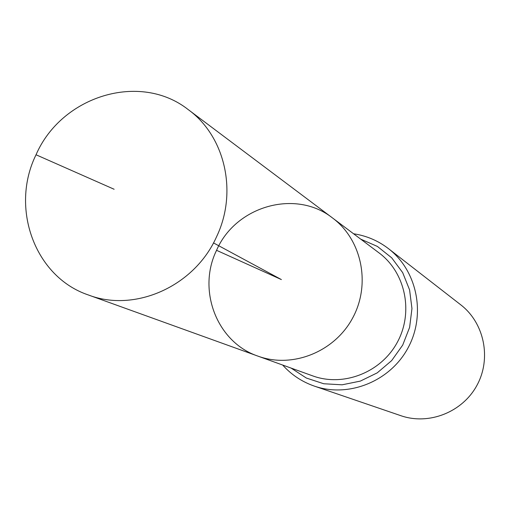 <?xml version="1.0" encoding="UTF-8"?>
<svg xmlns="http://www.w3.org/2000/svg" width="510" height="510" viewBox="0 0 510 510"><rect width="100%" height="100%" fill="white"/><g stroke="black" fill="none" stroke-linecap="round" stroke-linejoin="round"><path stroke-width="0.76" d="M216.559 250.321C196.975 290.139 216.871 342.306 257.907 356.114C292.217 368.762 334.458 352.04 352.633 318.042C371.089 284.204 361.902 239.713 332.507 217.955C295.641 188.77 235.594 206.078 216.559 250.321L281.386 279.576L213.48 242.907M388.505 248.67C417.314 270.804 426.162 314.644 408.013 347.947C390.118 381.391 348.617 398.042 314.307 386.095L400.879 415.701C428.942 425.461 462.615 412.137 477.016 385.209C491.634 358.396 484.302 322.932 460.753 304.821L388.505 248.67C378.12 240.694 366.473 235.728 353.558 233.765M332.507 217.955L379.07 252.922C405.45 272.461 413.776 312.12 397.367 342.204C381.219 372.415 343.485 387.211 312.681 375.87L257.907 356.114C292.217 368.762 334.458 352.04 352.633 318.042C371.089 284.204 361.902 239.713 332.507 217.955L188.311 109.675C140.173 71.604 61.576 95.848 36.032 154.766C9.849 207.844 34.725 276.892 88.275 294.939C134.857 312.962 194.61 286.365 216.597 236.678C237.947 192.181 225.069 136.259 188.311 109.675M36.032 154.766L114.132 189.261M291.095 368.086L306.351 378.044L323.722 383.75L342.114 384.808L360.34 381.104L377.228 372.861L391.667 360.595L402.709 345.085L409.619 327.35L411.959 308.544L409.587 289.903L402.683 272.633L391.712 257.83L377.413 246.438L360.717 239.139M314.307 386.095C301.939 381.786 291.395 374.767 282.674 365.045M257.907 356.114L88.275 294.939"/></g></svg>
